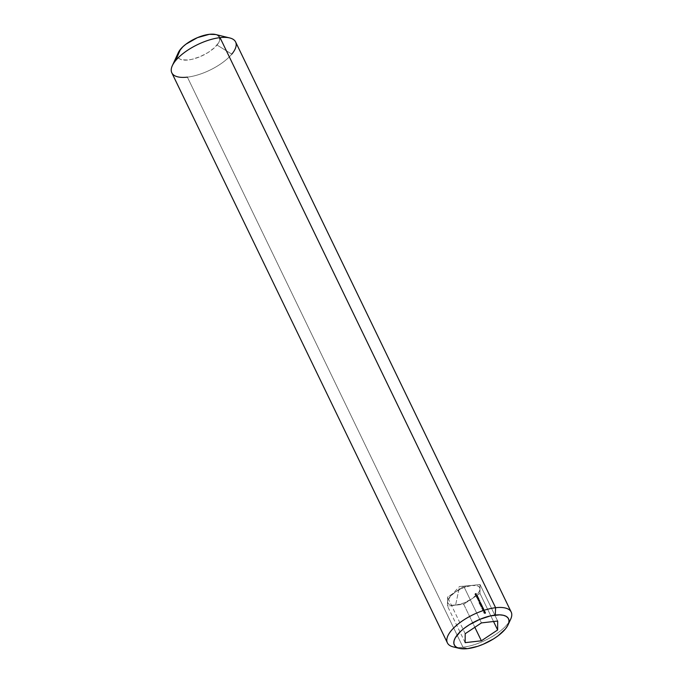 <?xml version="1.0" encoding="UTF-8"?>
<svg xmlns="http://www.w3.org/2000/svg" width="683" height="683" viewBox="0 0 683 683"><rect width="100%" height="100%" fill="white"/><g stroke="black" fill="none" stroke-linecap="round" stroke-linejoin="round"><path stroke-width="0.51" stroke-dasharray="3.42 2.56" d="M450.549 595.96L459.497 586.518L472.465 585.365L459.497 586.518L455.595 605.181L459.497 586.518L471.902 585.425C477.11 584.938 479.799 586.116 479.995 588.959C479.773 591.965 477.058 595.26 471.833 598.837C466.412 602.329 460.999 604.446 455.595 605.181L447.485 606.111L447.502 601.646L448.048 603.43L449.662 604.668L452.231 605.258L463.706 604.242L471.833 598.837L477.793 593.681L479.432 591.179L479.995 588.959L479.449 587.175L477.835 585.937L471.902 585.425L463.791 586.364L481.455 622.905L463.791 586.364L471.902 585.425L463.783 587.559L455.655 591.768L449.696 596.925L447.502 601.646L447.519 597.173L463.791 586.364L447.519 597.173L447.485 606.111L455.595 605.181L463.706 603.046L471.833 598.837L479.97 593.433L463.706 604.242L474.847 627.293L463.706 604.242L455.595 605.181C450.387 605.667 447.689 604.489 447.502 601.646L450.549 595.96L455.655 591.768C461.076 588.276 466.489 586.159 471.902 585.425L480.012 584.494L471.902 585.425M453.29 646.903A35.431 14.172 154.2 0 0 462.98 647.211L467.548 648.637L462.98 647.211A35.431 14.172 -25.8 0 1 456.756 647.416M178.357 52.548A23.026 9.212 154.2 0 0 190.668 59.6A23.026 9.212 154.2 0 0 217.023 45.044L231.81 54.145A35.431 14.172 -25.8 0 1 187.398 77.136L462.98 647.211L187.398 77.136A35.431 14.172 154.2 0 0 231.81 54.145A35.431 14.172 154.2 0 0 235.609 41.962M171.809 72.808A35.431 14.172 154.2 0 0 187.398 77.136M497.676 621.035L480.012 584.494L479.97 593.433L493.544 621.513L479.97 593.433L480.012 584.494L497.676 621.035M484.238 611.772L484.657 612.608L483.504 612.156L484.648 611.276L484.042 612.053L484.836 612.147L484.657 612.608L483.555 612.292L484.648 611.276L483.692 611.883M482.77 610.67L483.615 609.688L483.18 610.184L484.025 610.525L484.196 609.757L483.999 610.901L482.727 610.457L484.196 609.757L483.205 610.175L484.051 610.525L483.615 611.02L482.77 610.67L483.205 610.175M482.249 608.826L483.137 607.588L482.659 608.331L482.343 607.674L482.736 608.502L483.188 607.793L482.01 608.903L481.805 608.22L482.249 608.826L482.838 608.049L483.257 608.912L482.779 608.288L483.188 607.793L483.094 608.929L482.779 608.288L482.326 608.997L481.788 608.63L482.838 608.049L483.094 608.929L483.658 608.416L483.257 608.912L483.248 607.554L482.736 608.083M481.011 607.033L481.856 606.043L481.575 606.743L482.65 606.769L482.437 606.111L482.241 607.264L480.96 606.811L482.437 606.111L481.447 606.538L482.292 606.88L481.856 607.375L481.011 607.033L481.856 606.043L481.011 607.033L481.447 606.538L482.266 606.888L481.856 607.375M481.037 605.155L481.575 604.378L480.858 604.66L480.567 604.071L480.934 604.831L481.711 604.353L481.122 605.326L479.987 604.72L481.037 605.155L480.755 604.481L481.31 604.848L481.711 604.353L481.156 603.985L481.122 605.326L480.021 604.984L480.158 604.566L481.037 605.155L481.156 603.985L481.165 604.873M480.012 603.14L480.593 602.346L479.927 602.005L479.346 602.218L479.645 602.841L479.577 602.338L480.499 602.816L480.738 602.329L480.234 603.268L479.466 602.722L479.244 603.337L478.937 602.713L480.192 603.055L479.773 602.457L480.328 602.824L480.738 602.329L480.183 601.962L479.773 602.457L480.337 603.174L479.466 602.722L479.244 603.337L478.937 602.713L480.012 603.14L480.183 601.962L480.183 602.841M478.493 600.144L478.903 599.648L477.929 599.725L477.639 599.017L478.083 599.572L478.39 598.957L478.723 599.93L479.398 599.597L478.279 600.314L479.278 600.699L478.433 600.741L477.98 600.024L479.398 599.597L478.313 600.425L479.278 600.699L478.561 600.767L477.98 600.024L479.312 599.426L478.39 599.529L477.98 600.024L478.604 599.683L478.561 600.767L479.611 600.033L478.313 600.425L478.903 599.648L478.313 600.425M477.221 598.487L477.665 597.685L478.715 598.18L477.759 597.941L478.365 597.454L477.101 597.676L478.032 598.12L477.485 598.564L478.305 598.675L477.417 598.701L476.76 597.497L477.767 597.557L478.091 596.899L477.366 598.018L478.032 598.12L477.349 598.436L478.305 598.675L477.673 598.743L476.76 597.497L478.091 596.899L476.76 597.497L477.169 597.002L476.956 597.941L477.374 597.173L477.665 597.685L477.221 598.487L477.656 597.693M477.084 596.139L475.735 596.122L477.084 596.139L477.408 595.482L477.084 596.139L475.735 596.122L477.408 595.482L475.735 596.122L476.145 595.627L475.82 596.285L477.485 595.644L477.084 596.139M476.077 594.065L475.513 594.133L475.65 594.739L474.958 594.193L475.146 594.902L474.728 594.031L476.486 593.57L475.513 594.133L475.795 594.722L474.958 594.193L475.146 594.902L474.728 594.031L476.392 593.39L475.129 593.536L475.146 594.902L475.701 594.398L475.291 594.884L475.368 593.706L474.958 594.193L475.769 593.655L475.368 594.15L475.769 593.655L476.06 594.244L475.65 594.739L476.205 594.227L475.795 594.722L476.205 594.227L475.914 593.638L475.513 594.133L475.914 593.638L476.486 593.57L476.077 594.065M476.58 595.38L476.145 595.124L476.444 595.841L475.71 595.277L476.427 595.038L476.649 595.815L476.982 594.884L476.555 595.653L476.145 595.124L476.486 595.832L475.761 595.465L476.034 594.961L476.649 595.815L477.127 594.867L476.649 595.815M477.383 596.72L477.818 596.31L477.118 595.883L476.717 596.805L477.98 596.66L476.222 597.13L476.708 596.379L477.571 597.155L477.895 596.49L477.571 597.155L476.222 597.13L476.708 596.379L477.485 596.985L477.784 596.233L477.349 597.002M478.979 601.16L479.884 600.605L478.774 601.322L479.773 601.706L478.92 601.749L478.476 601.04L479.475 601.1L479.808 600.434L478.8 601.441L479.773 601.706L478.681 601.501L478.476 601.04L479.808 600.434L478.877 600.545L478.681 601.501L479.457 601.288L479.048 601.783L480.183 601.211L478.8 601.441L479.389 600.664L478.8 601.441M480.234 603.473L480.644 604.31L479.492 603.857L480.636 602.978L480.029 603.755L480.823 603.849L480.644 604.31L479.543 603.994L480.636 602.978L479.679 603.584M480.525 606.017L481.37 605.027L480.926 605.522L481.771 605.872L481.942 605.095L481.754 606.248L480.473 605.804L481.942 605.095L480.96 605.522L481.805 605.872L481.37 606.367L480.525 606.017L480.96 605.522M482.411 607.972L482.027 607.503L482.411 607.972L482.582 606.991L482.411 607.972L482.027 607.503L482.582 606.991L482.027 607.503L482.429 607.008L482.411 607.972M483.666 609.765L482.36 609.791L483.001 609.065L483.666 609.765L483.991 609.108L483.444 609.97L482.36 609.791L482.838 609.082L483.59 609.603L483.991 609.108L483.282 609.637L483.41 608.57L482.36 609.791L482.77 609.304L482.42 609.91L482.83 609.415L483.607 609.33L483.282 609.996L484.076 609.279L483.666 609.765M484.17 611.618L483.786 611.148L484.17 611.618L484.341 610.636L484.17 611.618L483.786 611.148L484.341 610.636L483.786 611.148L484.196 610.653L484.17 611.618M484.042 613.308L484.887 612.318L484.606 613.018L485.681 613.044L485.468 612.386L485.272 613.53L483.999 613.086L485.468 612.386L484.478 612.813L485.323 613.155L484.887 613.65L484.042 613.308L484.887 612.318L484.042 613.308L484.478 612.813L485.297 613.163L484.887 613.65M508.929 622.196A35.431 14.172 -25.8 0 1 462.98 647.211A35.431 14.172 154.2 0 0 510.688 619.157M231.81 54.145L217.023 45.044A23.026 9.212 154.2 0 0 215.666 34.517M178.775 51.72L177.682 56.04L178.348 57.722L179.8 59.003L181.977 59.822L188.158 59.993L191.932 59.336L200.093 56.663L208.059 52.54L214.607 47.597L218.739 42.585L219.695 40.297L219.175 36.583M217.723 35.311L215.546 34.483M465.149 642.66L447.485 606.111L465.149 642.66M465.191 633.713L447.519 597.173L465.191 633.713M476.392 593.39L475.129 593.536L475.556 594.406L475.368 593.706L476.205 594.227L476.392 593.39M476.555 595.653L477.127 594.867L476.435 594.466L475.761 595.465L476.034 594.961M476.717 595.363L477.127 594.867L476.435 594.466L476.444 595.841L476.896 595.345L476.486 595.832L476.555 594.637L476.145 595.124L476.555 594.637L476.956 595.158M475.761 595.465L476.982 594.884M477.058 595.32L477.127 594.867M476.435 594.466L476.171 594.97M476.41 594.654L476.264 595.687L476.666 595.192L476.264 595.687L476 595.141M476.316 594.953L475.906 595.448M477.408 595.482L476.145 595.627L477.408 595.482M476.427 596.831L476.708 596.379M477.759 596.507L476.307 597.301L476.828 596.336M477.118 595.883L477.784 596.233M476.982 596.336L477.639 596.464L477.195 596.054L476.572 596.831L477.195 596.054L477.451 596.541L476.572 596.831L477.451 596.541M477.648 596.268L476.828 597.027L477.195 596.054M476.956 597.941L477.169 597.002L478.177 597.07L477.084 597.881M477.759 597.941L477.656 598.573L478.629 598.009L478.305 598.675L478.715 598.18L477.673 598.743L478.083 598.248L477.63 598.001M477.485 597.386L478.365 597.454L478.032 598.12L478.441 597.625L477.921 597.685M477.297 597.616L477.707 597.121M478.595 599.529L478.971 598.675L478.595 599.529M478.151 598.889L478.971 598.675L478.552 598.393L477.998 599.136M478.552 598.393L479.142 599.068L478.817 599.734L477.673 599.418L478.527 599.068L477.801 599.367L478.245 598.624L477.801 599.367M477.835 599.119L478.245 598.624L477.733 598.948M478.143 598.453L478.049 599.759L479.227 599.239L478.817 599.734L479.142 599.068L478.339 599.23L478.245 598.624M477.673 599.418L478.083 598.923M478.723 599.051L478.262 599.546L478.723 599.051M478.843 598.735L478.194 599.29L478.629 598.564L478.262 599.546L478.629 598.564L478.834 599.008M478.723 599.93L479.688 600.203L478.843 600.246L478.39 599.529L478.903 599.648M479.21 600.946L480.183 601.211L479.21 601.177L478.877 600.545L479.389 600.664M480.499 602.816L480.089 603.311L480.499 602.816L479.901 602.474L479.492 602.969L479.577 602.338L479.244 603.337L479.346 602.218L478.937 602.713L479.927 602.005L479.62 602.91L480.422 602.645M480.337 603.174L479.688 603.977L480.175 603.26L479.688 603.977L480.175 603.26L479.97 604.156L480.38 603.67M480.029 603.755L481.131 603.191L480.644 604.31M479.543 603.994L480.089 603.098L480.047 604.327L480.61 603.61L480.047 604.327M480.2 604.105L481.054 603.823L480.636 602.978M481.054 603.823L481.233 603.354L480.61 603.61M480.823 603.849L481.233 603.354M480.456 603.832L479.953 603.499M480.593 603.422L481.105 603.559L480.576 603.234L480.192 603.917L481.088 603.371L480.192 603.917L480.559 604.148L480.969 603.652M480.456 603.448L479.808 604.114L480.175 603.26M480.098 603.482L479.688 603.977M481.088 603.371L480.345 604.096L480.721 603.149M480.934 604.395L480.525 604.882L481.447 604.668M481.524 604.831L481.122 605.326L481.771 604.54L481.097 604.626M481.31 604.848L481.122 605.326M481.575 604.378L481.156 603.985L481.711 604.353M480.934 604.831L480.431 604.489M481.805 605.872L481.37 606.367M481.37 605.027L482.207 605.377M481.771 605.872L480.926 605.522M481.08 605.326L482.078 605.548L481.242 605.232L480.67 606L481.08 605.326M482.061 605.394L480.67 605.812L481.284 606.197L481.694 605.701L480.67 606L481.652 605.889L482.061 605.394L481.284 606.197L481.447 605.198L482.061 605.394L481.694 605.701M481.856 606.043L482.702 606.393M481.566 606.333L482.565 606.555L481.737 606.248L481.156 607.016L481.566 606.333M482.557 606.41L481.156 606.828L481.771 607.213L482.181 606.717L481.566 606.521L481.156 607.016L481.771 607.213L482.557 606.41L481.771 607.213L481.933 606.214L482.557 606.41L482.181 606.717M482.582 606.991L482.813 607.477L482.582 606.991M481.788 608.63L481.933 608.169M482.668 608.57L482.326 608.997M483.137 607.588L483.658 608.416L483.077 608.083M482.736 608.502L482.189 608.143M483.991 609.108L483.248 608.587L482.77 609.304L483.991 609.108M483.521 609.159L482.659 609.706L483.521 609.159M483.18 610.184L484.025 610.525L484.46 610.03L483.615 611.02M483.615 609.688L484.46 610.03M483.325 609.979L484.324 610.201L483.496 609.893L482.915 610.653L483.325 609.979M484.315 610.047L482.915 610.474L483.53 610.85L483.94 610.363L483.325 610.158L482.915 610.653L483.905 610.542L484.315 610.047L483.53 610.85L483.701 609.851L484.315 610.047L483.94 610.363M484.341 610.636L484.58 611.123L484.341 610.636M484.042 612.053L485.143 611.49L484.657 612.608M483.555 612.292L484.102 611.387L484.059 612.625L484.614 611.908L484.059 612.625M484.213 612.403L485.246 611.652L484.648 611.276M485.058 612.122L485.246 611.652L484.614 611.908M484.836 612.147L485.246 611.652M484.46 612.13L483.957 611.797M484.606 611.72L485.118 611.857L484.589 611.533L484.204 612.216L485.101 611.669L484.204 612.216L484.571 612.446L484.981 611.951M484.11 611.78L483.701 612.275L484.187 611.558L483.701 612.275L484.384 611.968M484.469 611.746L483.82 612.412L484.187 611.558M485.101 611.669L484.358 612.395L484.725 611.447M484.887 612.318L485.733 612.66M484.597 612.608L485.596 612.83L484.768 612.523L484.187 613.283L484.597 612.608M485.587 612.677L484.187 613.103L484.802 613.488L485.212 612.992L484.187 613.283L485.178 613.172L485.587 612.677L484.802 613.488L484.973 612.489L485.587 612.677L485.212 612.992M476.58 595.619L476.99 595.124M476.734 595.747L477.144 595.252M475.761 595.081L476.171 594.586M475.897 595.2L476.307 594.705M477.374 596.976L477.776 596.481M476.427 596.507L476.836 596.011M476.58 596.635L476.99 596.139M477.229 596.959L477.639 596.464M477.349 598.24L477.759 597.745M477.084 597.693L477.494 597.198M478.023 598.948L478.433 598.453M477.776 599.162L478.185 598.667M477.63 599.025L478.04 598.53M478.168 599.076L478.578 598.59M478.305 600.22L478.715 599.725M478.8 601.228L479.201 600.733M480.183 603.063L480.593 602.568M480.32 603.2L480.721 602.705M480.064 603.55L480.473 603.055M479.534 603.661L479.944 603.166M480.166 604.276L480.576 603.781M480.823 604.224L481.233 603.729M480.055 604.122L480.456 603.627M480.192 603.695L480.593 603.2M480.678 604.088L481.088 603.593M481.165 605.095L481.566 604.609M480.533 605.112L480.943 604.617M480.166 604.788L480.576 604.293M480.021 604.651L480.431 604.156M480.653 605.258L481.054 604.771M481.302 605.24L481.711 604.745M480.525 605.684L480.934 605.198M481.797 606.205L482.207 605.71M481.643 606.086L482.053 605.59M481.011 606.7L481.421 606.205M482.292 607.213L482.693 606.717M482.13 607.093L482.54 606.598M482.633 608.16L483.043 607.674M482.377 608.758L482.787 608.263M481.925 608.391L482.326 607.896M481.771 608.263L482.172 607.768M482.531 608.894L482.941 608.399M482.77 610.346L483.18 609.851M484.051 610.858L484.46 610.363M483.897 610.739L484.298 610.243M484.076 611.848L484.486 611.353M483.547 611.959L483.957 611.464M484.179 612.566L484.58 612.079M484.836 612.523L485.246 612.028M483.692 612.096L484.102 611.601M484.059 612.42L484.469 611.925M484.196 611.994L484.606 611.498M484.691 612.386L485.101 611.891M484.042 612.975L484.452 612.48M485.323 613.488L485.733 612.992M485.169 613.368L485.57 612.873"/><path stroke-width="1.02" d="M511.191 612.036L235.609 41.962A35.431 14.172 154.2 0 0 220.02 37.633L495.602 607.708A35.431 14.172 154.2 0 0 455.015 626.687A35.431 14.172 154.2 0 0 453.29 646.903L459.309 648.372A30.112 12.046 -25.8 0 1 460.777 631.194A30.112 12.046 -25.8 0 1 495.277 615.059L495.602 607.708L220.02 37.633A35.431 14.172 154.2 0 0 175.608 60.625L180.5 49.261A23.026 9.212 154.2 0 0 178.357 52.548L172.312 65.688A35.431 14.172 -25.8 0 1 175.608 60.625A35.431 14.172 154.2 0 0 171.809 72.808L447.391 642.882A35.431 14.172 -25.8 0 1 460.47 622.23A35.431 14.172 -25.8 0 1 495.602 607.708A35.431 14.172 -25.8 0 1 511.191 612.036A35.431 14.172 -25.8 0 1 508.929 622.196M508.092 624.791L510.688 619.157A35.431 14.172 154.2 0 0 495.602 607.708L495.277 615.059A30.112 12.046 -25.8 0 1 508.092 624.791A30.112 12.046 -25.8 0 1 467.548 648.637L477.75 646.306L483.154 644.274L493.57 638.887L498.172 635.728L505.3 629.094L507.546 625.867L508.784 622.879L508.972 620.232L508.101 618.03L506.205 616.356L503.362 615.281L499.666 614.845L490.351 615.912L479.671 619.413L469.255 624.808L464.653 627.967L460.692 631.271L455.279 637.82L454.041 640.816L453.853 643.463L454.724 645.666L456.62 647.339L459.463 648.415L467.548 648.637A30.112 12.046 -25.8 0 1 459.309 648.372M187.398 77.136A35.431 14.172 -25.8 0 1 172.312 65.688M456.756 647.416A35.431 14.172 -25.8 0 1 447.391 642.882M481.455 622.905L497.676 621.035L497.634 629.974L481.37 640.791L465.149 642.66L465.191 633.713L481.455 622.905L497.676 621.035L497.634 629.974L481.37 640.791L474.847 627.293L481.37 640.791L465.149 642.66L465.191 633.713L481.455 622.905M229.71 37.941L215.666 34.517A23.026 9.212 154.2 0 0 180.5 49.261L175.608 60.625A35.431 14.172 -25.8 0 1 220.02 37.633A35.431 14.172 -25.8 0 1 229.71 37.941A35.431 14.172 -25.8 0 1 231.81 54.145M215.674 34.517L209.365 34.312L197.43 37.65L185.947 44.182L182.916 46.717L178.775 51.72M219.175 36.583L217.723 35.311M493.544 621.513L497.634 629.974L493.544 621.513"/></g></svg>
